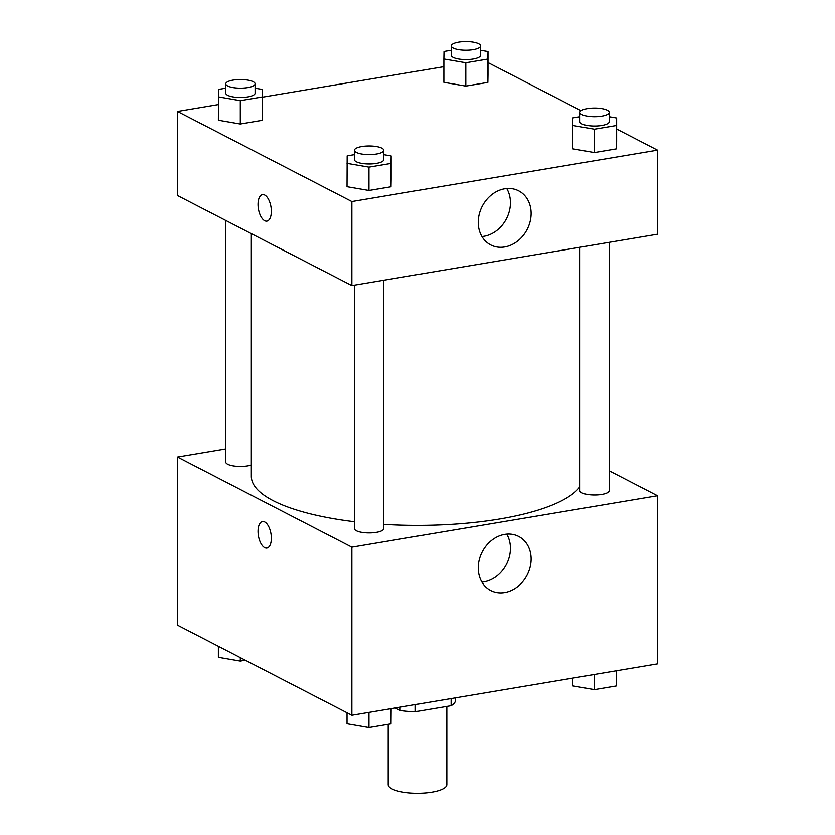 <?xml version="1.0" encoding="UTF-8"?>
<svg xmlns="http://www.w3.org/2000/svg" width="835" height="835" viewBox="0 0 835 835"><rect width="100%" height="100%" fill="white"/><g stroke="black" fill="none" stroke-linecap="round" stroke-linejoin="round"><path stroke-width="1.25" d="M388.181 724.289L388.181 784.608A29.319 8.642 0 0 0 417.5 793.25A29.319 8.642 0 0 0 446.819 784.608L446.819 706.4M451.109 698.551L451.109 705.679L415.371 711.681A37.846 11.158 0 0 1 400.101 710.449L395.247 707.944M451.109 705.679A37.846 11.158 0 0 0 455.284 701.17L455.284 697.851M415.371 704.563L415.371 711.681M400.101 707.13L400.101 710.449M609.226 470.794L657.5 495.729L657.5 663.856L351.859 715.24L177.5 625.164L177.5 457.037L225.774 448.927M271.344 538.21A13.444 6.367 80.5 0 1 266.908 548.021A13.444 6.367 80.5 0 1 258.412 535.83A13.444 6.367 80.5 0 1 262.451 521.52A13.444 6.367 80.5 0 1 271.344 538.21M657.5 495.729L351.859 547.123L351.859 715.24M351.859 547.123L177.5 457.037M262.461 521.52A13.444 6.367 -99.5 0 0 258.412 535.83A13.444 6.367 -99.5 0 0 266.918 548.021M504.684 592.537A30.436 25.259 -62.7 0 1 490.709 590.491A30.436 25.259 -62.7 0 1 482.233 551.862A30.436 25.259 -62.7 0 1 518.65 536.414A30.436 25.259 -62.7 0 1 530.1 567.174A30.436 25.259 -62.7 0 1 504.684 592.537M481.941 582.11A30.436 25.259 117.3 0 0 483.987 581.849A30.436 25.259 117.3 0 0 506.96 563.301A30.436 25.259 117.3 0 0 506.73 534.118M579.908 247.254L579.908 490.656A14.665 4.321 0 0 0 581.828 492.796A14.665 4.321 0 0 0 598.319 494.831A14.665 4.321 0 0 0 609.226 490.656L609.226 242.327M225.774 220.461L225.774 462.11A14.665 4.321 0 0 0 235.188 466.149A14.665 4.321 0 0 0 251.335 465.001M354.416 285.173L354.416 528.576A14.665 4.321 0 0 0 369.07 532.897A14.665 4.321 0 0 0 383.735 528.576L383.735 280.236M251.335 233.664L251.335 476.388A166.165 48.973 0 0 0 354.416 521.698M383.735 524.338A166.165 48.973 0 0 0 579.908 486.742M616.627 129.028L657.5 150.154L657.5 234.207L351.859 285.601L177.5 195.515L177.5 111.462L218.373 104.584M443.865 66.675L262.493 97.173M572.507 148.787L594.436 152.565L616.491 148.849L616.627 141.365L616.491 148.849L594.436 152.565L572.507 148.787L572.643 117.954L579.908 116.733M347.016 186.696L368.945 190.474L390.999 186.769L391.135 179.285L390.999 186.769L368.945 190.474L347.016 186.696L347.151 155.863L354.416 154.642M218.373 120.24L240.303 124.018L262.357 120.303L262.493 112.819L262.357 120.303L240.303 124.018L218.373 120.24L218.509 89.408L225.774 88.186M487.984 62.573L581.097 110.679M657.5 150.154L351.859 201.538L177.5 111.462M487.849 82.394L487.984 74.91L487.849 82.394L465.794 86.099L487.849 82.394L487.849 59.045L465.794 62.75L443.865 58.972L444.001 51.488L451.265 50.267M443.865 82.321L465.794 86.099L443.865 82.321L443.865 58.972M531.112 213.426A30.436 25.259 -62.7 0 1 517.512 241.138A30.436 25.259 -62.7 0 1 490.709 244.916A30.436 25.259 -62.7 0 1 482.233 206.276A30.436 25.259 -62.7 0 1 518.65 190.839A30.436 25.259 -62.7 0 1 531.112 213.426M351.859 201.538L351.859 285.601M262.461 194.618A13.444 6.367 -99.5 0 0 258.13 206.662A13.444 6.367 -99.5 0 0 264.685 220.711A13.444 6.367 80.5 0 1 258.119 206.662A13.444 6.367 80.5 0 1 262.451 194.618A13.444 6.367 80.5 0 1 270.958 206.819A13.444 6.367 80.5 0 1 266.908 221.118A13.444 6.367 80.5 0 1 264.685 220.711A13.444 6.367 -99.5 0 0 266.918 221.118M481.941 236.524A30.436 25.259 117.3 0 0 510.425 202.738A30.436 25.259 117.3 0 0 506.73 188.533M609.226 116.743L616.627 118.017L616.491 125.5L594.436 129.206L572.507 125.438M579.908 112.391L579.908 121.722A14.665 4.321 0 0 0 594.562 126.043A14.665 4.321 0 0 0 609.226 121.722L609.226 112.391A14.665 4.321 0 0 0 607.296 110.241A14.665 4.321 0 0 0 590.804 108.206A14.665 4.321 0 0 0 579.908 112.391A14.665 4.321 0 0 0 594.562 116.712A14.665 4.321 0 0 0 609.226 112.391M616.627 118.017L616.627 141.365M616.491 125.5L616.491 148.849M594.436 129.206L594.436 152.565M383.735 154.663L391.135 155.936L390.999 163.42L368.945 167.125L347.016 163.347M354.416 150.3L354.416 159.642A14.665 4.321 0 0 0 369.07 163.963A14.665 4.321 0 0 0 383.735 159.642L383.735 150.3A14.665 4.321 0 0 0 381.814 148.16A14.665 4.321 0 0 0 365.312 146.125A14.665 4.321 0 0 0 354.416 150.3A14.665 4.321 0 0 0 369.07 154.621A14.665 4.321 0 0 0 383.735 150.3M391.135 155.936L391.135 179.285M390.999 163.42L390.999 186.769M368.945 167.125L368.945 190.474M480.584 50.288L487.984 51.561L487.849 59.045M451.265 45.925L451.265 55.267A14.665 4.321 0 0 0 465.93 59.588A14.665 4.321 0 0 0 480.584 55.267L480.584 45.925A14.665 4.321 0 0 0 478.664 43.785A14.665 4.321 0 0 0 462.173 41.75A14.665 4.321 0 0 0 451.265 45.925A14.665 4.321 0 0 0 465.93 50.246A14.665 4.321 0 0 0 480.584 45.925M487.984 51.561L487.984 74.91M465.794 62.75L465.794 86.099M255.093 88.197L262.493 89.47L262.357 96.954L240.303 100.67L218.373 96.891M225.774 83.844L225.774 93.186A14.665 4.321 0 0 0 240.438 97.507A14.665 4.321 0 0 0 255.093 93.186L255.093 83.844A14.665 4.321 0 0 0 253.172 81.705A14.665 4.321 0 0 0 236.681 79.669A14.665 4.321 0 0 0 225.774 83.844A14.665 4.321 0 0 0 240.438 88.166A14.665 4.321 0 0 0 255.093 83.844M262.493 89.47L262.493 112.819M262.357 96.954L262.357 120.303M240.303 100.67L240.303 124.018M616.627 670.724L616.491 685.9L594.436 689.616L572.507 685.838L572.507 678.145M616.491 670.745L616.491 685.9M594.436 674.461L594.436 689.616M391.135 708.644L390.999 723.82L368.945 727.525L347.016 723.757L347.016 712.735M390.999 708.664L390.999 723.82M368.945 712.37L368.945 727.525M245.354 660.214L240.303 661.069L218.373 657.291L218.373 646.28M240.303 657.604L240.303 661.069"/></g></svg>
